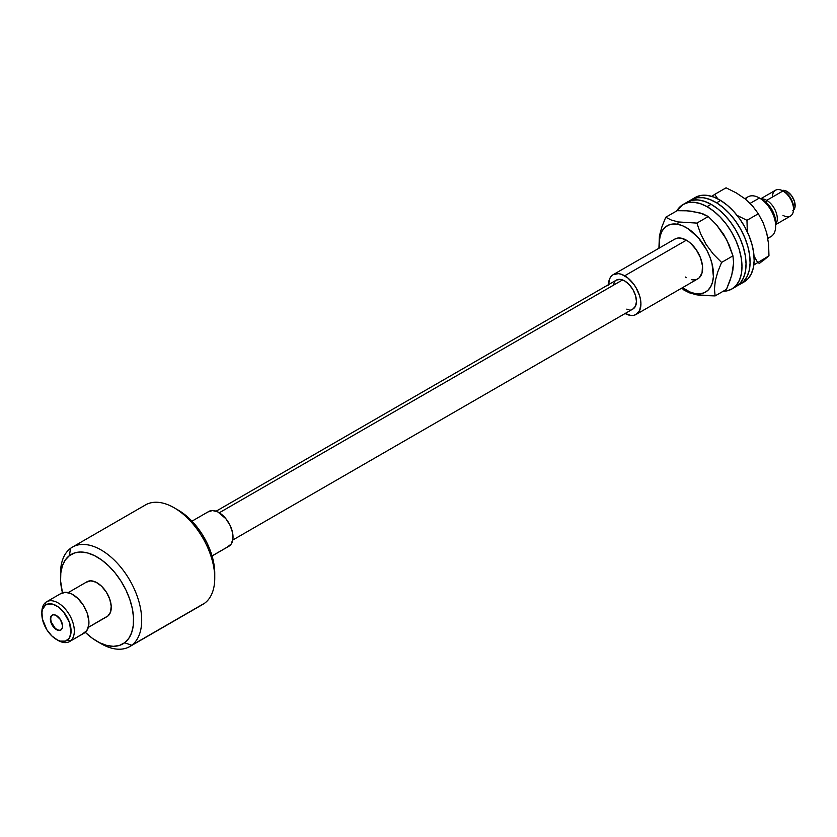 <?xml version="1.0" encoding="UTF-8"?>
<svg xmlns="http://www.w3.org/2000/svg" width="837" height="837" viewBox="0 0 837 837"><rect width="100%" height="100%" fill="white"/><g stroke="black" fill="none" stroke-linecap="round" stroke-linejoin="round"><path stroke-width="1.26" d="M775.669 224.609L790.431 216.082A14.92 8.621 -120 0 0 792.723 204.123A14.92 8.621 -120 0 0 782.972 190.972L788.015 194.665L790.913 198.568L792.848 203.035L793.528 207.377A12.628 7.292 -120 0 0 784.593 191.903L782.972 190.972A14.92 8.621 60 0 1 793.528 209.25A14.92 8.621 60 0 1 782.972 215.339M766.734 200.346L765.74 202.062L766.734 200.346A14.92 8.621 60 0 1 775.983 211.97A14.92 8.621 60 0 1 775.669 224.18A14.92 8.621 -120 0 0 775.983 211.97A14.92 8.621 -120 0 0 766.734 200.346L782.972 190.972L766.734 200.346A14.92 8.621 -120 0 0 761.115 198.976A14.92 8.621 60 0 1 766.734 200.346M793.486 210.223A11.477 6.623 -120 0 0 794.303 200.849A11.477 6.623 -120 0 0 787.031 191.443L785.378 192.395L787.031 191.443L785.451 190.7L781.298 190.867M775.669 226.116L775.669 222.37A18.372 10.609 -120 0 0 762.685 199.876L759.431 198.003A22.955 13.256 60 0 1 775.669 226.116A22.955 13.256 60 0 1 767.728 237.656M767.853 238.399L770.908 236.63A22.955 13.256 -120 0 0 774.434 218.237A22.955 13.256 -120 0 0 759.431 198.003L765.217 201.623L769.894 206.572L773.482 212.776L775.669 222.37M745.453 199.143A22.955 13.256 60 0 1 759.431 198.003L750.13 203.37L759.431 198.003A22.955 13.256 -120 0 0 747.954 196.862L744.846 198.651M608.457 284.695A22.955 13.256 60 0 1 613.207 274.662A22.955 13.256 60 0 1 624.684 275.802L686.371 240.177L624.684 275.802A22.955 13.256 60 0 1 639.688 296.026A22.955 13.256 60 0 1 636.162 314.43A22.955 13.256 60 0 1 625.103 313.519M624.684 313.289L630.899 315.455L633.703 315.34L636.162 314.43L639.688 310.381L640.922 303.915L640.608 300.075L639.688 296.026L636.162 287.918L633.703 284.161L627.855 277.989L621.514 274.327L618.47 273.636L613.207 274.662L611.188 276.336L609.681 278.711L608.447 285.166M772.425 197.061A14.92 8.621 60 0 1 782.972 190.972A14.92 8.621 -120 0 0 775.512 190.229L760.749 198.756M792.775 210.757L794.993 207.241L794.533 201.56L791.54 195.617L787.031 191.443A11.477 6.623 -120 0 0 782.114 190.512M52.375 615.038A8.611 4.97 -120 0 0 52.271 615.101L51.863 615.341A8.611 4.97 60 0 1 52.156 615.143A8.611 4.97 60 0 1 60.609 619.861A8.611 4.97 60 0 1 61.059 629.863L59.176 630.46L56.885 629.863L52.469 625.605L50.387 619.589L50.691 617.036L51.863 615.341L53.746 614.745L56.037 615.341L60.452 619.6L62.534 625.616L62.231 628.168L61.059 629.863A8.611 4.97 60 0 1 60.766 630.062A8.611 4.97 60 0 1 52.312 625.344A8.611 4.97 60 0 1 51.863 615.341L52.271 615.101A8.611 4.97 -120 0 0 52.616 624.936A8.611 4.97 -120 0 0 60.965 629.937M41.871 613.27A22.955 13.256 60 0 1 45.826 602.295L45.428 605.172A20.663 11.927 60 0 1 66.039 615.404A20.663 11.927 60 0 1 67.494 640.033L70.339 641.037A22.955 13.256 -120 0 0 68.728 613.657A22.955 13.256 -120 0 0 45.826 602.295A22.955 13.256 60 0 1 46.6 601.782A22.955 13.256 60 0 1 69.157 614.348A22.955 13.256 60 0 1 70.339 641.037L84.956 632.605A22.955 13.256 -120 0 0 83.763 605.915A22.955 13.256 -120 0 0 61.216 593.349L46.6 601.782M60.578 575.825A57.397 33.135 60 0 1 70.465 548.402L69.471 555.59A51.664 29.829 60 0 1 121.009 581.16A51.664 29.829 60 0 1 124.619 642.753L131.744 645.254A57.397 33.135 -120 0 0 127.726 576.819A57.397 33.135 -120 0 0 70.465 548.402A57.397 33.135 60 0 1 72.411 547.116A57.397 33.135 60 0 1 128.783 578.524A57.397 33.135 60 0 1 131.744 645.254L204.803 603.079A57.397 33.135 -120 0 0 201.843 536.35A57.397 33.135 -120 0 0 145.46 504.941L72.411 547.116M143.525 506.218A57.397 33.135 60 0 1 174.169 507.787A57.397 33.135 60 0 1 214.753 578.085A57.397 33.135 60 0 1 204.803 603.079L131.744 645.254A57.397 33.135 60 0 1 129.808 646.541A57.397 33.135 60 0 1 99.028 642.429M214.753 578.085L214.753 573.397A51.664 29.829 -120 0 0 178.229 510.131L174.169 507.787M105.744 617.162L88.314 627.352L107.774 616.116A20.088 11.603 -120 0 0 106.738 592.763A20.088 11.603 -120 0 0 87.006 581.767L68.205 592.627M212.064 555.967L228.857 546.268A20.088 11.603 -120 0 0 229.537 545.818L212.054 555.914L229.537 545.818A20.088 11.603 -120 0 0 228.501 522.466A20.088 11.603 -120 0 0 208.769 511.47L191.976 521.169M129.808 646.541L202.868 604.356A57.397 33.135 -120 0 0 204.803 603.079A57.397 33.135 60 0 1 200.786 605.392M178.072 510.036L189.8 518.992L196.339 526.138L202.177 534.299L207.095 543.14L210.914 552.347L213.466 561.543L214.753 573.586M60.515 578.085A51.664 29.829 60 0 1 69.471 555.59L70.465 548.402A57.397 33.135 -120 0 0 60.515 573.397L60.515 578.085A51.664 29.829 60 0 0 62.461 592.774L60.609 581.087L60.808 572.937L62.409 565.791L65.328 559.943L69.471 555.59L74.681 552.912L80.739 552.012L87.435 552.922L94.487 555.622L101.654 559.984L108.632 565.854L115.171 573L121.009 581.16L125.927 590.012L129.735 599.208L132.288 608.415L133.491 617.256L133.282 625.406L131.691 632.542L128.772 638.401L124.619 642.753L119.419 645.432L113.361 646.331L106.665 645.411L99.603 642.722L92.447 638.359L85.301 632.322A51.664 29.829 60 0 0 97.05 641.351A51.664 29.829 60 0 0 124.619 642.753L131.744 645.254A57.397 33.135 -120 0 1 101.11 643.695L97.05 641.351M88.303 627.415L107.094 616.566A20.088 11.603 -120 0 0 107.774 616.116L110.526 612.15L111.216 606.208L109.762 599.187L106.362 592.167L101.549 586.214L96.056 582.238L90.71 580.836L86.326 582.217M208.089 511.92L212.472 510.528L217.819 511.93L225.854 518.699L230.039 525.312L232.519 532.468L232.906 539.07L231.148 544.134L227.507 546.864M69.565 641.55L84.181 633.117A22.955 13.256 -120 0 0 84.956 632.605L70.339 641.037A22.955 13.256 60 0 1 69.565 641.55A22.955 13.256 60 0 1 57.251 639.907M45.428 605.172L42.603 609.252L41.965 612.109L42.363 618.909L46.882 629.811L51.831 635.932L57.481 640.023L60.306 641.1L65.412 641.111L69.147 638.296L70.957 633.096L69.534 622.623L63.706 612.14L58.297 606.93L52.616 604.105L47.51 604.094L45.428 605.172L45.826 602.295A22.955 13.256 -120 0 0 41.85 612.297L41.85 614.17A20.663 11.927 60 0 1 45.428 605.172M82.643 633.787L86.797 630.669L88.806 624.894L88.889 621.263L87.226 613.249L83.344 605.224L77.841 598.424L71.564 593.872L65.453 592.272L60.442 593.862M56.466 639.478L58.088 640.41A22.955 13.256 -120 0 0 70.339 641.037L67.494 640.033A20.663 11.927 60 0 1 56.466 639.478A20.663 11.927 60 0 1 41.85 614.17M52.271 615.101L51.088 616.806M51.423 622.362L54.939 627.917M763.103 260.684L768.962 255.819L753.823 264.984L768.962 255.819L768.596 244.205L766.755 233.094L763.198 222.841L758.332 213.759L746.96 220.319L747.336 231.933L746.96 220.319L758.332 213.759L752.662 206.101L745.286 199.007L736.298 192.918L726.066 187.812L714.704 194.372L717.822 198.871L714.704 194.372L726.066 187.812L736.298 192.918L745.286 199.007L752.662 206.101L758.332 213.759L763.198 222.841L766.755 233.094L768.596 244.205L768.962 255.819L758.96 263.76M746.96 220.319L736.822 215.255L746.96 220.319M754.022 256.038L757.6 262.379L754.022 256.049M711.795 196.381L714.704 194.372L711.785 196.381M739.992 284.308L744.051 281.964A48.787 28.165 -120 0 0 751.72 243.504A48.787 28.165 -120 0 0 720.657 200.461L716.598 202.805A48.787 28.165 60 0 1 747.661 245.848A48.787 28.165 60 0 1 739.992 284.308A48.787 28.165 60 0 1 737.878 285.333L743.716 281.368L747.075 276.524L749.23 270.361L750.088 263.111L749.617 255.055L747.839 246.486L744.825 237.76L740.682 229.192L735.587 221.125L729.718 213.853L723.304 207.67L716.598 202.805L709.849 199.457L703.321 197.741L697.263 197.72L691.917 199.415L689.259 201.121A48.787 28.165 60 0 1 691.205 199.802A48.787 28.165 60 0 1 716.598 202.805L720.657 200.461L713.909 197.113L707.38 195.398L701.322 195.377L695.976 197.072M743.34 282.351L747.776 279.024L751.134 274.18L753.29 268.018L754.147 260.767L753.677 252.711L751.898 244.142L748.885 235.417L744.742 226.848L739.646 218.781L733.777 211.51L727.363 205.327L720.657 200.461A48.787 28.165 -120 0 0 695.265 197.459L691.205 199.802M733.819 287.677A48.787 28.165 -120 0 0 735.932 286.652A48.787 28.165 -120 0 0 743.329 247.26A48.787 28.165 -120 0 0 711.094 204.301L707.035 206.645A48.787 28.165 60 0 1 739.27 249.604A48.787 28.165 60 0 1 731.873 288.995A48.787 28.165 60 0 1 723.137 291.276L727.018 290.857L732.197 288.807L736.414 285.145L739.521 280.008L741.404 273.584L741.98 266.135L741.226 257.942L739.176 249.321L735.911 240.596L731.559 232.111L726.275 224.18L720.27 217.118L713.773 211.206L707.035 206.645L700.307 203.632L693.863 202.282L687.941 202.627L682.772 204.678L676.735 210.914A48.787 28.165 60 0 1 683.086 204.49A48.787 28.165 60 0 1 707.035 206.645L711.094 204.301L704.367 201.288L697.922 199.938L692 200.284L686.832 202.334M736.246 286.463L740.473 282.801L743.58 277.664L745.464 271.24L746.039 263.791L745.286 255.599L743.235 246.978L739.971 238.252L735.618 229.767L730.335 221.836L724.329 214.774L717.832 208.863L711.094 204.301A48.787 28.165 -120 0 0 687.146 202.146L683.086 204.49M691.603 211.217L702.871 213.812L708.269 216.532L716.608 224.944L723.743 234.496L729.132 244.917L732.95 255.86L733.599 262.828L732.783 270.885L730.303 279.84L726.485 289.351L715.112 295.911L714.463 288.943L715.279 280.876L717.759 271.931L721.588 262.42L713.239 254.019L706.114 244.467L700.715 234.046L696.907 223.092L678.242 221.951L677.719 224.295A38.293 22.107 60 0 1 712.036 263.739A38.293 22.107 60 0 1 695.034 293.557L696.457 294.77L700.663 295.388L715.112 295.911L726.485 289.351L731.737 275.279L733.599 262.828L732.95 255.86L721.588 262.42L732.95 255.86L726.662 239.633L716.608 224.944L708.269 216.532L696.907 223.092L708.269 216.532L699.544 212.703L687.072 210.84L691.603 211.217M686.518 210.809L677.123 210.694L665.75 217.254L677.123 210.694M613.207 274.662L674.894 239.037A22.955 13.256 60 0 1 681.182 238.168L687.47 240.847L690.609 243.264L696.279 249.792L700.454 257.702L702.473 265.8L702.055 272.862L699.24 277.79L697.064 279.213M695.034 293.557L699.878 293.829L704.199 292.762L707.83 290.387L710.644 286.809L712.517 282.163L713.396 276.618L712.036 263.739L709.849 256.886L706.763 250.117L698.393 237.844L688.192 228.773L682.887 225.906L677.719 224.295L672.875 224.023L668.554 225.09L664.923 227.465L662.109 231.043L660.236 235.689L659.357 241.234L659.566 247.888A38.293 22.107 60 0 1 677.719 224.295L678.242 221.951L671.201 219.995L665.75 217.254L661.91 226.817L659.42 235.846L658.907 248.275L659.42 235.846L661.91 226.817L665.75 217.254L671.201 219.995L678.242 221.951L696.907 223.092L700.715 234.046L706.114 244.467L713.239 254.019L721.588 262.42L717.759 271.931L715.279 280.876L714.463 288.943L715.112 295.911L696.457 294.77L695.034 293.557A38.293 22.107 60 0 1 682.532 287.656L689.866 291.946L695.034 293.557M686.371 277.675L685.283 277.005M674.842 239.068L678.284 238.001L681.182 238.168A22.955 13.256 60 0 1 700.171 257.001A22.955 13.256 60 0 1 697.859 278.805A22.955 13.256 60 0 1 691.571 279.684M683.965 290.073L689.416 292.814L696.457 294.77L689.416 292.814L683.965 290.073L681.81 288.074L683.965 290.073M232.759 540.043L633.002 308.958A16.646 9.615 -120 0 0 635.105 294.237A16.646 9.615 -120 0 0 622.55 279.945L219.304 512.757L622.55 279.945A16.646 9.615 -120 0 0 616.356 280.123L216.113 511.208M626.819 309.135L629.037 309.68M631.077 309.648L632.887 309.031L635.492 306.164L636.455 301.529L635.618 295.838L633.128 289.947L629.34 284.747L624.852 281.054L620.332 279.401L616.482 280.06M614.996 281.232L613.176 285.061M782.972 190.972L784.593 191.903M793.528 209.25L793.528 207.377M759.431 198.003L762.685 199.876M697.912 278.784L636.162 314.43M735.932 286.652L731.873 288.995"/></g></svg>
